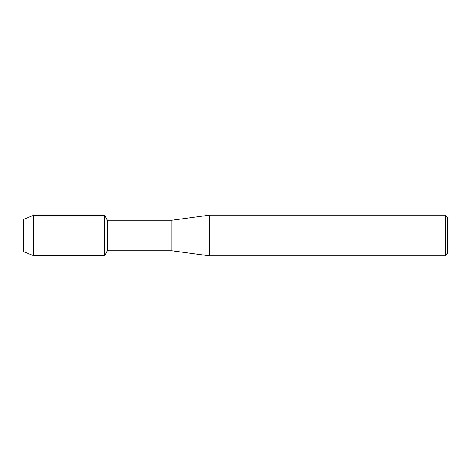 <?xml version="1.0" encoding="UTF-8"?>
<svg xmlns="http://www.w3.org/2000/svg" width="471" height="471" viewBox="0 0 471 471"><rect width="100%" height="100%" fill="white"/><g stroke="black" fill="none" stroke-linecap="round" stroke-linejoin="round"><path stroke-width="0.71" d="M23.55 251.649L23.55 219.351L33.641 215.312L104.515 215.312L107.359 220.24L171.915 220.24L209.642 215.153L445.33 215.153L447.45 217.272L447.45 253.728L445.33 255.847L209.642 255.847L171.915 250.76L107.359 250.76L104.515 255.688L104.515 215.312L104.515 255.688L33.641 255.688L23.55 251.649L23.55 219.351M107.359 250.76L107.359 220.24M171.915 250.76L171.915 220.24M209.642 255.847L209.642 215.153M445.33 255.847L445.33 215.153M33.641 255.688L33.641 215.312"/></g></svg>
